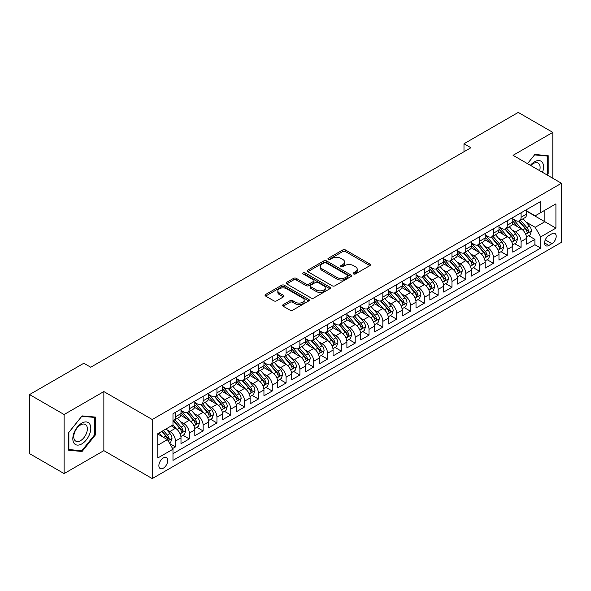 <?xml version="1.0" encoding="UTF-8"?>
<svg xmlns="http://www.w3.org/2000/svg" width="591" height="591" viewBox="0 0 591 591"><rect width="100%" height="100%" fill="white"/><g stroke="black" fill="none" stroke-linecap="round" stroke-linejoin="round"><path stroke-width="0.89" d="M353.566 273.951A1.345 0.776 0 0 0 355.464 273.951L369.885 265.625A1.921 1.108 0 0 0 370.446 264.842A1.921 1.108 0 0 0 369.885 264.059L345.462 249.956A1.921 1.108 0 0 0 342.743 249.956L328.33 258.282A1.345 0.776 0 0 0 327.931 258.836A1.345 0.776 0 0 0 328.33 259.383A1.345 0.776 0 0 0 330.229 259.383L332.09 258.304A6.139 3.546 0 0 1 340.778 258.304L342.817 259.479A6.139 3.546 0 0 1 344.612 261.983A6.139 3.546 0 0 1 342.817 264.495L340.948 265.573A1.345 0.776 0 0 0 340.556 266.12A1.345 0.776 0 0 0 340.948 266.667A1.345 0.776 0 0 0 342.846 266.667L344.716 265.588A6.139 3.546 0 0 1 353.396 265.588L355.435 266.763A6.139 3.546 0 0 1 357.23 269.274A6.139 3.546 0 0 1 355.435 271.779L353.566 272.857A1.345 0.776 0 0 0 353.174 273.404A1.345 0.776 0 0 0 353.566 273.951L353.566 272.857M163.301 468.198A6.257 3.612 120 0 0 167.393 462.687A6.257 3.612 120 0 0 166.433 457.678A6.257 3.612 120 0 0 163.301 457.988A6.257 3.612 120 0 0 159.215 463.499A6.257 3.612 120 0 0 160.176 468.508A6.257 3.612 120 0 0 163.301 468.198M283.178 304.646A1.921 1.108 0 0 0 282.609 305.429A1.921 1.108 0 0 0 283.178 306.212L290.026 310.164A1.921 1.108 0 0 0 292.744 310.164L308.753 300.922A1.921 1.108 0 0 0 309.315 300.139A1.921 1.108 0 0 0 308.753 299.356L284.33 285.254A1.921 1.108 0 0 0 281.611 285.254L265.603 294.495A1.921 1.108 0 0 0 265.041 295.278A1.921 1.108 0 0 0 265.603 296.069L273.877 300.841A1.921 1.108 0 0 0 276.595 300.841L283.444 296.889A1.921 1.108 0 0 0 284.005 296.106A1.921 1.108 0 0 0 283.444 295.323L279.344 292.951A5.134 2.962 0 0 1 277.836 290.853A5.134 2.962 0 0 1 281.006 288.12A5.134 2.962 0 0 1 286.598 288.763L302.681 298.041A5.134 2.962 0 0 1 304.188 300.139A5.134 2.962 0 0 1 301.018 302.88A5.134 2.962 0 0 1 295.419 302.237L292.744 300.686A1.921 1.108 0 0 0 290.026 300.686L283.178 304.646L283.178 306.212M103.853 391.574L64.109 414.527L29.55 394.574L29.55 453.637L64.109 473.59L103.853 450.645L152.242 478.577L152.242 419.514L103.853 391.574L103.853 450.645M552.807 178.268L552.807 132.377L513.062 155.322L561.45 183.262L152.242 419.514M552.807 132.377L518.248 112.423L463.987 143.753L463.987 151.732M29.55 394.574L83.811 363.243L90.726 367.233L470.901 147.743L463.987 143.753M332.231 285.8A1.921 1.108 0 0 0 334.942 285.8L350.958 276.558A1.921 1.108 0 0 0 351.519 275.775A1.921 1.108 0 0 0 350.958 274.992L326.528 260.89A1.921 1.108 0 0 0 323.816 260.89L307.8 270.131A1.921 1.108 0 0 0 307.239 270.914A1.921 1.108 0 0 0 307.8 271.697L332.231 285.8M303.656 274.246A1.345 0.776 0 0 1 305.022 274.431L305.022 272.835L329.852 287.174A1.921 1.108 0 0 1 330.413 287.957A1.921 1.108 0 0 1 329.852 288.74L313.843 297.982A1.921 1.108 0 0 1 311.125 297.982L286.701 283.879L286.701 282.313A1.921 1.108 0 0 0 286.14 283.096A1.921 1.108 0 0 0 286.701 283.879M286.701 282.313L293.557 278.361A1.921 1.108 0 0 1 296.268 278.361L306.175 284.079A1.921 1.108 0 0 0 308.886 284.079L313.437 281.456A1.921 1.108 0 0 0 313.998 280.673A1.921 1.108 0 0 0 313.437 279.89L303.124 273.936A1.345 0.776 0 0 1 302.725 273.382A1.345 0.776 0 0 1 303.56 272.665A1.345 0.776 0 0 1 305.022 272.835M172.602 448.547L175.468 446.892L169.728 443.575M166.47 429.48L169.942 431.489A7.823 4.514 60 0 1 175.468 441.063L181.001 437.872L181.001 443.701L189.29 438.906L183.003 435.279M180.292 421.501L183.764 423.503A7.823 4.514 60 0 1 189.29 433.085L194.823 429.886L194.823 435.715L203.119 430.928L196.825 427.293M194.114 413.515L197.586 415.525A7.823 4.514 60 0 1 203.119 425.099L208.645 421.908L208.645 427.736L216.941 422.949L210.655 419.315M207.943 405.537L211.415 407.539A7.823 4.514 60 0 1 216.941 417.12L222.475 413.929L222.475 419.75L230.763 414.963L224.477 411.329M221.765 397.558L225.237 399.56A7.823 4.514 60 0 1 230.763 409.135L236.297 405.943L236.297 411.772L244.593 406.985L238.299 403.35M235.587 389.572L239.06 391.574A7.823 4.514 60 0 1 244.593 401.156L250.119 397.965L250.119 403.793L258.415 398.999L252.128 395.372M249.417 381.594L252.889 383.596A7.823 4.514 60 0 1 258.415 393.178L263.948 389.979L263.948 395.807L272.237 391.02L265.95 387.386M263.239 373.608L266.711 375.617A7.823 4.514 60 0 1 272.237 385.192L277.77 382L277.77 387.829L286.066 383.034L279.772 379.407M277.061 365.63L280.533 367.632A7.823 4.514 60 0 1 286.066 377.213L291.592 374.022L291.592 379.843L299.888 375.056L293.601 371.421M290.89 357.651L294.362 359.653A7.823 4.514 60 0 1 299.888 369.227L305.421 366.036L305.421 371.865L313.71 367.077L307.423 363.443M304.712 349.665L308.184 351.667A7.823 4.514 60 0 1 313.71 361.249L319.243 358.057L319.243 363.879L327.54 359.092L321.245 355.464M318.534 341.687L322.006 343.689A7.823 4.514 60 0 1 327.54 353.263L333.065 350.071L333.065 355.9L341.362 351.113L335.075 347.478M332.364 333.701L335.836 335.71A7.823 4.514 60 0 1 341.362 345.284L346.895 342.093L346.895 347.922L355.191 343.127L348.897 339.5M346.186 325.722L349.658 327.724A7.823 4.514 60 0 1 355.191 337.306L360.717 334.114L360.717 339.936L369.013 335.149L362.719 331.514M360.008 317.736L363.48 319.746A7.823 4.514 60 0 1 369.013 329.32L374.539 326.129L374.539 331.957L382.835 327.17L376.548 323.536M373.837 309.758L377.309 311.76A7.823 4.514 60 0 1 382.835 321.341L388.368 318.15L388.368 323.971L396.664 319.184L390.37 315.557M387.659 301.779L391.131 303.781A7.823 4.514 60 0 1 396.664 313.356L402.19 310.164L402.19 315.993L410.486 311.206L404.192 307.571M401.488 293.793L404.953 295.803A7.823 4.514 60 0 1 410.486 305.377L416.012 302.186L416.012 308.014L424.308 303.22L418.022 299.593M415.31 285.815L418.783 287.817A7.823 4.514 60 0 1 424.308 297.399L429.842 294.2L429.842 300.029L438.138 295.241L431.844 291.607M429.132 277.829L432.605 279.839A7.823 4.514 60 0 1 438.138 289.413L443.664 286.221L443.664 292.05L451.96 287.263L445.666 283.628M442.962 269.851L446.427 271.853A7.823 4.514 60 0 1 451.96 281.434L457.486 278.243L457.486 284.064L465.782 279.277L459.495 275.65M456.784 261.872L460.256 263.874A7.823 4.514 60 0 1 465.782 273.448L471.315 270.257L471.315 276.086L479.611 271.299L473.317 267.664M470.606 253.886L474.078 255.888A7.823 4.514 60 0 1 479.611 265.47L485.137 262.278L485.137 268.107L493.433 263.313L487.147 259.685M484.435 245.908L487.9 247.91A7.823 4.514 60 0 1 493.433 257.491L498.967 254.293L498.967 260.121L507.255 255.334L500.969 251.7M498.257 237.922L501.729 239.931A7.823 4.514 60 0 1 507.255 249.505L512.789 246.314L512.789 252.143L521.085 247.348L521.085 241.527A7.823 4.514 -120 0 0 515.551 231.945L512.079 229.943M514.791 243.721L521.085 247.348M181.001 437.872A7.823 4.514 -120 0 0 175.468 428.29L171.324 425.897M194.823 429.886A7.823 4.514 -120 0 0 189.29 420.312L180.743 415.377M208.645 421.908A7.823 4.514 -120 0 0 203.119 412.333L194.565 407.391M222.475 413.929A7.823 4.514 -120 0 0 216.941 404.347L208.394 399.413M236.297 405.943A7.823 4.514 -120 0 0 230.763 396.369L222.216 391.434M250.119 397.965A7.823 4.514 -120 0 0 244.593 388.383L236.038 383.448M263.948 389.979A7.823 4.514 -120 0 0 258.415 380.405L249.867 375.47M277.77 382A7.823 4.514 -120 0 0 272.237 372.419L263.689 367.484M291.592 374.022A7.823 4.514 -120 0 0 286.066 364.44L277.519 359.505M305.421 366.036A7.823 4.514 -120 0 0 299.888 356.462L291.341 351.519M319.243 358.057A7.823 4.514 -120 0 0 313.71 348.476L305.163 343.541M333.065 350.071A7.823 4.514 -120 0 0 327.54 340.497L318.992 335.562M346.895 342.093A7.823 4.514 -120 0 0 341.362 332.511L332.814 327.577M360.717 334.114A7.823 4.514 -120 0 0 355.191 324.533L346.636 319.598M374.539 326.129A7.823 4.514 -120 0 0 369.013 316.554L360.466 311.612M388.368 318.15A7.823 4.514 -120 0 0 382.835 308.568L374.288 303.634M402.19 310.164A7.823 4.514 -120 0 0 396.664 300.59L388.11 295.655M416.012 302.186A7.823 4.514 -120 0 0 410.486 292.604L401.939 287.669M429.842 294.2A7.823 4.514 -120 0 0 424.308 284.626L415.761 279.691M443.664 286.221A7.823 4.514 -120 0 0 438.138 276.647L429.583 271.705M457.486 278.243A7.823 4.514 -120 0 0 451.96 268.661L443.413 263.726M471.315 270.257A7.823 4.514 -120 0 0 465.782 260.683L457.235 255.748M485.137 262.278A7.823 4.514 -120 0 0 479.611 252.697L471.057 247.762M498.967 254.293A7.823 4.514 -120 0 0 493.433 244.718L484.886 239.783M512.789 246.314A7.823 4.514 -120 0 0 507.255 236.732L498.708 231.798M551.913 233.785L548.869 235.536A6.058 3.502 120 0 0 544.909 240.877A6.058 3.502 120 0 0 545.84 245.738A6.058 3.502 120 0 0 548.869 245.435L551.913 243.677A6.058 3.502 120 0 0 555.872 238.343A6.058 3.502 120 0 0 554.942 233.482A6.058 3.502 120 0 0 551.913 233.785M152.242 478.577L561.45 242.325L561.45 183.262M157.775 445.215L167.452 439.63L172.978 449.204L172.978 460.382L540.713 248.072L540.713 236.895L535.18 227.321L525.909 221.965M172.978 449.204L157.775 457.981L157.775 433.72L172.978 424.944L172.978 413.766L540.713 201.457L540.713 212.634L555.917 203.851L555.917 228.119L540.713 236.895M181.001 410.413L183.764 412.008A7.823 4.514 60 0 0 187.672 412.4L193.205 409.208A7.823 4.514 -120 0 0 194.823 405.625L194.823 401.156M194.823 402.434L197.586 404.03A7.823 4.514 60 0 0 201.494 404.414L207.027 401.223A7.823 4.514 -120 0 0 208.645 397.647L208.645 393.17M208.645 394.448L211.415 396.044A7.823 4.514 60 0 0 215.323 396.435L220.849 393.244A7.823 4.514 -120 0 0 222.475 389.661L222.475 385.192M222.475 386.47L225.237 388.065A7.823 4.514 60 0 0 229.145 388.45L234.679 385.258A7.823 4.514 -120 0 0 236.297 381.683L236.297 377.213M236.297 378.491L239.06 380.087A7.823 4.514 60 0 0 242.975 380.471L248.501 377.28A7.823 4.514 -120 0 0 250.119 373.697L250.119 369.227M250.119 370.505L252.889 372.101A7.823 4.514 60 0 0 256.797 372.493L262.323 369.294A7.823 4.514 -120 0 0 263.948 365.718L263.948 361.249M263.948 362.527L266.711 364.122A7.823 4.514 60 0 0 270.619 364.507L276.152 361.315A7.823 4.514 -120 0 0 277.77 357.732L277.77 353.263M277.77 354.541L280.533 356.137A7.823 4.514 60 0 0 284.448 356.528L289.974 353.337A7.823 4.514 -120 0 0 291.592 349.754L291.592 345.284M291.592 346.562L294.362 348.158A7.823 4.514 60 0 0 298.27 348.542L303.796 345.351A7.823 4.514 -120 0 0 305.421 341.775L305.421 337.306M305.421 338.584L308.184 340.18A7.823 4.514 60 0 0 312.092 340.564L317.626 337.372A7.823 4.514 -120 0 0 319.243 333.789L319.243 329.32M319.243 330.598L322.006 332.194A7.823 4.514 60 0 0 325.922 332.585L331.448 329.386A7.823 4.514 -120 0 0 333.065 325.811L333.065 321.341M333.065 322.62L335.836 324.215A7.823 4.514 60 0 0 339.744 324.599L345.27 321.408A7.823 4.514 -120 0 0 346.895 317.825L346.895 313.356M346.895 314.634L349.658 316.229A7.823 4.514 60 0 0 353.566 316.621L359.099 313.429A7.823 4.514 -120 0 0 360.717 309.847L360.717 305.377M360.717 306.655L363.48 308.251A7.823 4.514 60 0 0 367.395 308.635L372.921 305.444A7.823 4.514 -120 0 0 374.539 301.868L374.539 297.399M374.539 298.669L377.309 300.272A7.823 4.514 60 0 0 381.217 300.656L386.75 297.465A7.823 4.514 -120 0 0 388.368 293.882L388.368 289.413M388.368 290.691L391.131 292.286A7.823 4.514 60 0 0 395.039 292.678L400.572 289.479A7.823 4.514 -120 0 0 402.19 285.904L402.19 281.434M402.19 282.712L404.953 284.308A7.823 4.514 60 0 0 408.869 284.692L414.394 281.501A7.823 4.514 -120 0 0 416.012 277.918L416.012 273.448M416.012 274.726L418.783 276.322A7.823 4.514 60 0 0 422.691 276.714L428.224 273.522A7.823 4.514 -120 0 0 429.842 269.939L429.842 265.47M429.842 266.748L432.605 268.344A7.823 4.514 60 0 0 436.513 268.728L442.046 265.536A7.823 4.514 -120 0 0 443.664 261.961L443.664 257.484M443.664 258.762L446.427 260.358A7.823 4.514 60 0 0 450.342 260.749L455.868 257.558A7.823 4.514 -120 0 0 457.486 253.975L457.486 249.505M457.486 250.783L460.256 252.379A7.823 4.514 60 0 0 464.164 252.763L469.697 249.572A7.823 4.514 -120 0 0 471.315 245.996L471.315 241.527M471.315 242.805L474.078 244.401A7.823 4.514 60 0 0 477.986 244.785L483.519 241.593A7.823 4.514 -120 0 0 485.137 238.01L485.137 233.541M485.137 234.819L487.9 236.415A7.823 4.514 60 0 0 491.815 236.806L497.341 233.615A7.823 4.514 -120 0 0 498.967 230.032L498.967 225.563M498.967 226.841L501.729 228.436A7.823 4.514 60 0 0 505.637 228.82L511.171 225.629A7.823 4.514 -120 0 0 512.789 222.046L512.789 217.577M172.978 453.674L534.907 244.718L534.907 239.37L526.611 244.157L526.611 238.336A7.823 4.514 -120 0 0 521.085 228.754L512.53 223.819M512.789 218.855L515.551 220.45A7.823 4.514 -120 0 0 519.459 220.842A7.823 4.514 -120 0 0 521.085 217.259L521.085 212.79M519.459 220.842L524.993 217.651A7.823 4.514 -120 0 0 526.611 214.068L526.611 209.598M175.468 412.326L175.468 416.803A7.823 4.514 60 0 1 173.85 420.378A7.823 4.514 60 0 1 172.978 420.696M173.85 420.378L179.376 417.187A7.823 4.514 -120 0 0 181.001 413.604L181.001 409.135M189.29 404.347L189.29 408.817A7.823 4.514 60 0 1 187.672 412.4M203.119 396.369L203.119 400.838A7.823 4.514 60 0 1 201.494 404.414M216.941 388.383L216.941 392.852A7.823 4.514 60 0 1 215.323 396.435M230.763 380.405L230.763 384.874A7.823 4.514 60 0 1 229.145 388.45M244.593 372.419L244.593 376.888A7.823 4.514 60 0 1 242.975 380.471M258.415 364.44L258.415 368.91A7.823 4.514 60 0 1 256.797 372.493M272.237 356.462L272.237 360.931A7.823 4.514 60 0 1 270.619 364.507M286.066 348.476L286.066 352.945A7.823 4.514 60 0 1 284.448 356.528M299.888 340.497L299.888 344.967A7.823 4.514 60 0 1 298.27 348.542M313.71 332.511L313.71 336.981A7.823 4.514 60 0 1 312.092 340.564M327.54 324.533L327.54 329.002A7.823 4.514 60 0 1 325.922 332.585M341.362 316.554L341.362 321.024A7.823 4.514 60 0 1 339.744 324.599M355.191 308.568L355.191 313.038A7.823 4.514 60 0 1 353.566 316.621M369.013 300.59L369.013 305.059A7.823 4.514 60 0 1 367.395 308.635M382.835 292.604L382.835 297.074A7.823 4.514 60 0 1 381.217 300.656M396.664 284.626L396.664 289.095A7.823 4.514 60 0 1 395.039 292.678M410.486 276.64L410.486 281.117A7.823 4.514 60 0 1 408.869 284.692M424.308 268.661L424.308 273.131A7.823 4.514 60 0 1 422.691 276.714M438.138 260.683L438.138 265.152A7.823 4.514 60 0 1 436.513 268.728M451.96 252.697L451.96 257.166A7.823 4.514 60 0 1 450.342 260.749M465.782 244.718L465.782 249.188A7.823 4.514 60 0 1 464.164 252.763M479.611 236.732L479.611 241.202A7.823 4.514 60 0 1 477.986 244.785M493.433 228.754L493.433 233.223A7.823 4.514 60 0 1 491.815 236.806M507.255 220.775L507.255 225.245A7.823 4.514 60 0 1 505.637 228.82M507.255 249.505L507.255 255.334M493.433 257.491L493.433 263.313M479.611 265.47L479.611 271.299M465.782 273.448L465.782 279.277M451.96 281.434L451.96 287.263M438.138 289.413L438.138 295.241M424.308 297.399L424.308 303.22M410.486 305.377L410.486 311.206M396.664 313.356L396.664 319.184M382.835 321.341L382.835 327.17M369.013 329.32L369.013 335.149M355.191 337.306L355.191 343.127M341.362 345.284L341.362 351.113M327.54 353.263L327.54 359.092M313.71 361.249L313.71 367.077M299.888 369.227L299.888 375.056M286.066 377.213L286.066 383.034M272.237 385.192L272.237 391.02M258.415 393.178L258.415 398.999M244.593 401.156L244.593 406.985M230.763 409.135L230.763 414.963M216.941 417.12L216.941 422.949M203.119 425.099L203.119 430.928M189.29 433.085L189.29 438.906M175.468 441.063L175.468 446.892M167.452 439.63L157.775 434.038M535.18 227.321L544.858 221.728L544.858 210.233L555.917 203.851M526.611 211.194L555.917 228.119M526.611 210.876L535.18 215.826L540.713 212.634M64.109 414.527L64.109 473.59M528.62 235.735L534.907 239.37M534.907 244.718L540.713 248.072M547.015 174.921L548.182 173.473L548.182 155.692L534.84 154.495L527.482 163.648M68.741 450.276L82.083 451.465L95.424 434.873L95.424 417.083L82.083 415.894L68.741 432.486L68.741 450.276M547.488 173.074L548.182 173.473M94.73 434.474L95.424 434.873M80.672 450.652L82.083 451.465M354.105 274.143L355.435 273.374A6.139 3.546 0 0 0 357.23 270.87L357.23 269.274M344.612 261.983L344.612 263.579A6.139 3.546 0 0 1 342.817 266.09L341.487 266.859M369.863 265.64L345.462 251.559A1.921 1.108 0 0 0 342.743 251.559L328.862 259.567M350.928 276.573L326.528 262.485A1.921 1.108 0 0 0 323.816 262.485L307.83 271.712M347.56 276.322A1.345 0.776 0 0 0 347.959 275.775A1.345 0.776 0 0 0 347.56 275.229L326.121 262.847A1.345 0.776 0 0 0 324.223 262.847L322.258 263.985A6.139 3.546 0 0 0 320.455 266.489A6.139 3.546 0 0 0 322.258 269.001L336.907 277.46A6.139 3.546 0 0 0 345.595 277.46L347.56 276.322L347.56 277.918A1.345 0.776 0 0 0 347.959 277.371L347.959 275.775M320.455 266.489L320.455 268.085A6.139 3.546 0 0 0 322.258 270.597L322.258 269.001M347.56 277.918L345.595 279.055A6.139 3.546 0 0 1 336.907 279.055L322.258 270.597M286.731 283.894L293.557 279.957L293.557 278.361M313.998 280.673L313.998 282.269A1.921 1.108 0 0 1 313.437 283.052L308.886 285.675A1.921 1.108 0 0 1 306.175 285.675L296.268 279.957A1.921 1.108 0 0 0 293.557 279.957M305.022 274.431L329.83 288.755M316.451 290.011A5.134 2.962 0 0 0 322.051 290.654A5.134 2.962 0 0 0 325.22 287.92A5.134 2.962 0 0 0 323.713 285.822L318.047 282.55A1.921 1.108 0 0 0 315.335 282.55L310.792 285.172A1.921 1.108 0 0 0 310.223 285.955A1.921 1.108 0 0 0 310.792 286.746L316.451 290.011L316.451 291.607A5.134 2.962 0 0 0 322.051 292.25A5.134 2.962 0 0 0 325.22 289.516L325.22 287.92M310.223 285.955L310.223 287.558A1.921 1.108 0 0 0 310.792 288.342L310.792 286.746M316.451 291.607L310.792 288.342M304.188 300.139L304.188 301.735A5.134 2.962 0 0 1 301.018 304.476A5.134 2.962 0 0 1 295.419 303.833L292.744 302.282A1.921 1.108 0 0 0 290.026 302.282L283.2 306.227M277.836 290.853L277.836 292.449A5.134 2.962 0 0 0 279.344 294.547L279.344 292.951M283.421 296.904L279.344 294.547M308.731 300.937L284.33 286.849A1.921 1.108 0 0 0 281.611 286.849L265.625 296.084M526.492 236.961L530.068 234.9L531.449 230.911A5.179 2.992 -120 0 0 529.433 226.043L523.116 218.729M521.853 229.256L514.362 220.583A14.96 8.636 -120 0 0 512.789 218.943M517.746 226.826L513.549 221.972A12.418 7.166 -120 0 0 512.789 221.137M518.758 221.123L525.148 228.518A5.179 2.992 60 0 1 526.995 232.086C527.77 233.127 528.324 232.81 528.649 231.133A5.179 2.992 -120 0 0 526.803 227.565L520.486 220.251M519.134 221.004L525.997 228.946A2.637 1.522 60 0 1 526.662 229.98L528.649 231.133M526.995 232.086L527.371 232.699M542.523 172.336A12.707 7.336 120 0 0 534.56 161.749A12.707 7.336 120 0 0 530.4 165.332M539.62 170.659A9.619 5.555 120 0 0 538.113 163.064A9.619 5.555 120 0 0 533.304 163.544A9.619 5.555 120 0 0 530.784 165.554M527.512 163.663L534.56 154.894L547.488 156.046L547.488 173.281L546.431 174.589M546.631 155.551L547.488 156.046M89.588 434.215A12.707 7.336 120 0 0 86.301 421.937A12.707 7.336 120 0 0 74.023 432.826A12.707 7.336 120 0 0 77.31 445.104A12.707 7.336 120 0 0 89.588 434.215M86.441 433.321A9.619 5.555 120 0 0 85.355 424.464A9.619 5.555 120 0 0 74.658 432.265A9.619 5.555 120 0 0 75.737 441.122A9.619 5.555 120 0 0 86.441 433.321M68.881 449.603L68.881 432.368L81.809 416.286L94.73 417.438L94.73 434.673L81.809 450.756L68.741 449.522M93.873 416.943L94.73 417.438M512.67 244.947L516.246 242.879L517.627 238.89A5.179 2.992 -120 0 0 515.611 234.029L509.294 226.715M508.024 237.242L500.533 228.569A14.96 8.636 -120 0 0 498.967 226.922M503.916 234.804L499.727 229.958A12.418 7.166 -120 0 0 498.967 229.123M504.936 229.101L511.326 236.503A5.179 2.992 60 0 1 513.173 240.072C513.948 241.113 514.502 240.796 514.827 239.111A5.179 2.992 -120 0 0 512.981 235.543L506.664 228.229M505.312 228.983L512.175 236.932A2.637 1.522 60 0 1 512.84 237.966L514.827 239.111M513.173 240.072L513.549 240.685M498.848 252.926L502.416 250.865L503.798 246.875A5.179 2.992 -120 0 0 501.781 242.007L495.465 234.693M494.202 245.221L486.711 236.548A14.96 8.636 -120 0 0 485.137 234.908M490.094 242.79L485.905 237.937A12.418 7.166 -120 0 0 485.137 237.102M491.106 237.087L497.496 244.482A5.179 2.992 60 0 1 499.343 248.05C500.126 249.092 500.673 248.774 501.005 247.09A5.179 2.992 -120 0 0 499.159 243.522L492.842 236.208M491.483 236.961L498.346 244.91A2.637 1.522 60 0 1 499.018 245.945L501.005 247.09M499.343 248.05L499.72 248.663M485.019 260.904L488.594 258.843L489.976 254.854A5.179 2.992 -120 0 0 487.959 249.986L481.643 242.679M480.38 253.207L472.889 244.534A14.96 8.636 -120 0 0 471.315 242.886M476.272 250.769L472.076 245.922A12.418 7.166 -120 0 0 471.315 245.088M477.284 245.066L483.674 252.46A5.179 2.992 60 0 1 485.521 256.036C486.297 257.078 486.851 256.753 487.176 255.076A5.179 2.992 -120 0 0 485.329 251.507L479.013 244.194M477.661 244.947L484.524 252.896A2.637 1.522 60 0 1 485.189 253.923L487.176 255.076M485.521 256.036L485.898 256.649M471.197 268.89L474.772 266.829L476.154 262.832A5.179 2.992 -120 0 0 474.137 257.971L467.821 250.658M466.55 261.185L459.059 252.512A14.96 8.636 -120 0 0 457.486 250.872M462.443 258.755L458.254 253.901A12.418 7.166 -120 0 0 457.486 253.066M463.462 253.051L469.852 260.446A5.179 2.992 60 0 1 471.699 264.014C472.475 265.056 473.029 264.738 473.354 263.054A5.179 2.992 -120 0 0 471.507 259.486L465.191 252.172M463.839 252.926L470.702 260.875A2.637 1.522 60 0 1 471.367 261.909L473.354 263.054M471.699 264.014L472.076 264.628M457.375 276.869L460.943 274.808L462.325 270.818A5.179 2.992 -120 0 0 460.308 265.95L453.991 258.636M452.728 269.171L445.237 260.498A14.96 8.636 -120 0 0 443.664 258.851M448.621 266.733L444.432 261.879A12.418 7.166 -120 0 0 443.664 261.052M449.633 261.03L456.023 268.425A5.179 2.992 60 0 1 457.87 271.993C458.653 273.035 459.2 272.717 459.532 271.04A5.179 2.992 -120 0 0 457.685 267.472L451.369 260.158M450.01 260.912L456.873 268.853A2.637 1.522 60 0 1 457.537 269.888L459.532 271.04M457.87 271.993L458.247 272.606M443.546 284.855L447.121 282.786L448.503 278.797A5.179 2.992 -120 0 0 446.486 273.936L440.169 266.622M438.906 277.149L431.415 268.477A14.96 8.636 -120 0 0 429.842 266.829M434.791 274.719L430.603 269.865A12.418 7.166 -120 0 0 429.842 269.031M435.811 269.008L442.201 276.411A5.179 2.992 60 0 1 444.048 279.979C444.824 281.02 445.378 280.703 445.703 279.018A5.179 2.992 -120 0 0 443.856 275.45L437.539 268.137M436.188 268.89L443.051 276.839A2.637 1.522 60 0 1 443.715 277.873L445.703 279.018M444.048 279.979L444.425 280.592M429.723 292.833L433.299 290.772L434.68 286.783A5.179 2.992 -120 0 0 432.664 281.914L426.347 274.601M425.077 285.128L417.586 276.455A14.96 8.636 -120 0 0 416.012 274.815M420.969 282.697L416.781 277.844A12.418 7.166 -120 0 0 416.012 277.009M421.989 276.994L428.372 284.389A5.179 2.992 60 0 1 430.226 287.957C431.002 288.999 431.556 288.681 431.881 287.004A5.179 2.992 -120 0 0 430.034 283.429L423.717 276.115M422.366 276.869L429.229 284.818A2.637 1.522 60 0 1 429.893 285.852L431.881 287.004M430.226 287.957L430.603 288.571M415.901 300.812L419.47 298.75L420.851 294.761A5.179 2.992 -120 0 0 418.834 289.9L412.518 282.587M411.255 293.114L403.764 284.441A14.96 8.636 -120 0 0 402.19 282.793M407.147 290.676L402.959 285.83A12.418 7.166 -120 0 0 402.19 284.995M408.159 284.973L414.55 292.368A5.179 2.992 60 0 1 416.396 295.943C417.18 296.985 417.726 296.66 418.059 294.983A5.179 2.992 -120 0 0 416.212 291.415L409.895 284.101M408.536 284.855L415.399 292.804A2.637 1.522 60 0 1 416.064 293.83L418.059 294.983M416.396 295.943L416.773 296.556M402.072 308.798L405.648 306.736L407.029 302.74A5.179 2.992 -120 0 0 405.012 297.879L398.696 290.565M397.433 301.092L389.942 292.419A14.96 8.636 -120 0 0 388.368 290.779M393.318 298.662L389.129 293.808A12.418 7.166 -120 0 0 388.368 292.973M394.337 292.959L400.728 300.354A5.179 2.992 60 0 1 402.574 303.922C403.35 304.963 403.904 304.646 404.229 302.961A5.179 2.992 -120 0 0 402.382 299.393L396.066 292.08M394.714 292.833L401.577 300.782A2.637 1.522 60 0 1 402.242 301.816L404.229 302.961M402.574 303.922L402.951 304.535M388.25 316.776L391.826 314.715L393.207 310.726A5.179 2.992 -120 0 0 391.19 305.857L384.874 298.544M383.603 309.078L376.112 300.405A14.96 8.636 -120 0 0 374.539 298.758M379.496 306.64L375.307 301.794A12.418 7.166 -120 0 0 374.539 300.959M380.515 300.937L386.898 308.332A5.179 2.992 60 0 1 388.745 311.9C389.528 312.942 390.082 312.624 390.407 310.947A5.179 2.992 -120 0 0 388.56 307.379L382.244 300.065M380.885 300.819L387.755 308.768A2.637 1.522 60 0 1 388.42 309.795L390.407 310.947M388.745 311.9L389.122 312.521M374.428 324.762L377.996 322.701L379.378 318.704A5.179 2.992 -120 0 0 377.361 313.843L371.045 306.53M369.781 317.057L362.29 308.384A14.96 8.636 -120 0 0 360.717 306.736M365.674 314.626L361.485 309.773A12.418 7.166 -120 0 0 360.717 308.938M366.686 308.916L373.076 316.318A5.179 2.992 60 0 1 374.923 319.886C375.706 320.928 376.253 320.61 376.585 318.926A5.179 2.992 -120 0 0 374.738 315.358L368.422 308.044M367.063 308.798L373.926 316.746A2.637 1.522 60 0 1 374.591 317.781L376.585 318.926M374.923 319.886L375.3 320.499M360.599 332.74L364.174 330.679L365.556 326.69A5.179 2.992 -120 0 0 363.539 321.822L357.223 314.508M355.959 325.035L348.468 316.362A14.96 8.636 -120 0 0 346.895 314.722M351.844 322.605L347.656 317.751A12.418 7.166 -120 0 0 346.895 316.916M352.864 316.902L359.254 324.296A5.179 2.992 60 0 1 361.101 327.865C361.877 328.906 362.431 328.589 362.756 326.912A5.179 2.992 -120 0 0 360.909 323.336L354.593 316.03M353.241 316.776L360.104 324.725A2.637 1.522 60 0 1 360.769 325.759L362.756 326.912M361.101 327.865L361.478 328.478M346.777 340.726L350.352 338.658L351.734 334.669A5.179 2.992 -120 0 0 349.717 329.808L343.393 322.494M342.13 333.021L334.639 324.348A14.96 8.636 -120 0 0 333.065 322.701M338.022 330.583L333.834 325.737A12.418 7.166 -120 0 0 333.065 324.902M339.042 324.88L345.425 332.282A5.179 2.992 60 0 1 347.272 335.851C348.055 336.892 348.609 336.567 348.934 334.89A5.179 2.992 -120 0 0 347.087 331.322L340.771 324.008M339.411 324.762L346.282 332.711A2.637 1.522 60 0 1 346.947 333.745L348.934 334.89M347.272 335.851L347.648 336.464M332.955 348.705L336.523 346.644L337.904 342.647A5.179 2.992 -120 0 0 335.887 337.786L329.571 330.472M328.308 341L320.817 332.327A14.96 8.636 -120 0 0 319.243 330.687M324.2 338.569L320.012 333.716A12.418 7.166 -120 0 0 319.243 332.881M325.213 332.866L331.603 340.261A5.179 2.992 60 0 1 333.45 343.829C334.225 344.871 334.779 344.553 335.112 342.869A5.179 2.992 -120 0 0 333.265 339.3L326.949 331.987M325.589 332.74L332.452 340.689A2.637 1.522 60 0 1 333.117 341.724L335.112 342.869M333.45 343.829L333.826 344.442M319.125 356.683L322.701 354.622L324.082 350.633A5.179 2.992 -120 0 0 322.065 345.765L315.749 338.451M314.478 348.986L306.988 340.313A14.96 8.636 -120 0 0 305.421 338.665M310.371 346.548L306.182 341.701A12.418 7.166 -120 0 0 305.421 340.867M311.391 340.844L317.781 348.239A5.179 2.992 60 0 1 319.628 351.808C320.403 352.849 320.957 352.531 321.282 350.855A5.179 2.992 -120 0 0 319.435 347.286L313.119 339.973M311.767 340.726L318.63 348.675A2.637 1.522 60 0 1 319.295 349.702L321.282 350.855M319.628 351.808L320.004 352.428M305.303 364.669L308.879 362.608L310.26 358.611A5.179 2.992 -120 0 0 308.236 353.75L301.92 346.437M300.656 356.964L293.166 348.291A14.96 8.636 -120 0 0 291.592 346.644M296.549 354.534L292.36 349.68A12.418 7.166 -120 0 0 291.592 348.845M297.569 348.823L303.951 356.225A5.179 2.992 60 0 1 305.798 359.793C306.581 360.835 307.135 360.517 307.46 358.833A5.179 2.992 -120 0 0 305.613 355.265L299.297 347.951M297.938 348.705L304.808 356.654A2.637 1.522 60 0 1 305.473 357.688L307.46 358.833M305.798 359.793L306.175 360.407M291.481 372.648L295.049 370.587L296.431 366.597A5.179 2.992 -120 0 0 294.414 361.729L288.098 354.415M286.834 364.942L279.344 356.27A14.96 8.636 -120 0 0 277.77 354.63M282.727 362.512L278.538 357.658A12.418 7.166 -120 0 0 277.77 356.824M283.739 356.809L290.129 364.204A5.179 2.992 60 0 1 291.976 367.772C292.752 368.814 293.306 368.496 293.638 366.819A5.179 2.992 -120 0 0 291.791 363.251L285.475 355.937M284.116 356.691L290.979 364.632A2.637 1.522 60 0 1 291.644 365.666L293.638 366.819M291.976 367.772L292.353 368.385M277.652 380.634L281.227 378.565L282.609 374.576A5.179 2.992 -120 0 0 280.592 369.715L274.276 362.401M273.005 372.928L265.514 364.255A14.96 8.636 -120 0 0 263.948 362.608M268.898 370.491L264.709 365.644A12.418 7.166 -120 0 0 263.948 364.81M269.917 364.787L276.307 372.19A5.179 2.992 60 0 1 278.154 375.758C278.93 376.799 279.484 376.482 279.809 374.797A5.179 2.992 -120 0 0 277.962 371.229L271.646 363.916M270.294 364.669L277.157 372.618A2.637 1.522 60 0 1 277.822 373.652L279.809 374.797M278.154 375.758L278.531 376.371M263.83 388.612L267.398 386.551L268.787 382.562A5.179 2.992 -120 0 0 266.763 377.693L260.446 370.38M259.183 380.907L251.692 372.234A14.96 8.636 -120 0 0 250.119 370.594M255.076 378.476L250.887 373.623A12.418 7.166 -120 0 0 250.119 372.788M256.095 372.773L262.478 380.168A5.179 2.992 60 0 1 264.325 383.736C265.108 384.778 265.662 384.46 265.987 382.776A5.179 2.992 -120 0 0 264.14 379.208L257.824 371.894M256.464 372.648L263.335 380.597A2.637 1.522 60 0 1 264 381.631L265.987 382.776M264.325 383.736L264.702 384.349M250.008 396.591L253.576 394.529L254.957 390.54A5.179 2.992 -120 0 0 252.941 385.672L246.624 378.366M245.361 388.893L237.87 380.22A14.96 8.636 -120 0 0 236.297 378.572M241.254 386.455L237.065 381.609A12.418 7.166 -120 0 0 236.297 380.774M242.266 380.752L248.656 388.147A5.179 2.992 60 0 1 250.503 391.722C251.278 392.764 251.832 392.439 252.165 390.762A5.179 2.992 -120 0 0 250.318 387.194L244.002 379.88M242.642 380.634L249.505 388.582A2.637 1.522 60 0 1 250.17 389.609L252.165 390.762M250.503 391.722L250.88 392.335M236.178 404.576L239.754 402.515L241.135 398.519A5.179 2.992 -120 0 0 239.119 393.658L232.802 386.344M231.532 396.871L224.041 388.198A14.96 8.636 -120 0 0 222.475 386.558M227.424 394.441L223.235 389.587A12.418 7.166 -120 0 0 222.475 388.752M228.444 388.738L234.834 396.133A5.179 2.992 60 0 1 236.681 399.701C237.456 400.742 238.01 400.425 238.336 398.74A5.179 2.992 -120 0 0 236.489 395.172L230.172 387.859M228.82 388.612L235.683 396.561A2.637 1.522 60 0 1 236.348 397.595L238.336 398.74M236.681 399.701L237.057 400.314M222.356 412.555L225.925 410.494L227.313 406.505A5.179 2.992 -120 0 0 225.289 401.636L218.973 394.323M217.71 404.857L210.219 396.184A14.96 8.636 -120 0 0 208.645 394.537M213.602 402.419L209.413 397.566A12.418 7.166 -120 0 0 208.645 396.738M214.614 396.716L221.004 404.111A5.179 2.992 60 0 1 222.851 407.679C223.634 408.721 224.188 408.403 224.514 406.726A5.179 2.992 -120 0 0 222.667 403.158L216.35 395.844M214.991 396.598L221.861 404.54A2.637 1.522 60 0 1 222.526 405.574L224.514 406.726M222.851 407.679L223.228 408.292M208.534 420.541L212.103 418.472L213.484 414.483A5.179 2.992 -120 0 0 211.467 409.622L205.151 402.308M203.888 412.836L196.397 404.163A14.96 8.636 -120 0 0 194.823 402.515M199.78 410.405L195.584 405.552A12.418 7.166 -120 0 0 194.823 404.717M200.792 404.695L207.182 412.097A5.179 2.992 60 0 1 209.029 415.665C209.805 416.707 210.359 416.389 210.691 414.705A5.179 2.992 -120 0 0 208.845 411.137L202.521 403.823M201.169 404.576L208.032 412.525A2.637 1.522 60 0 1 208.697 413.56L210.691 414.705M209.029 415.665L209.406 416.278M194.705 428.519L198.28 426.458L199.662 422.469A5.179 2.992 -120 0 0 197.645 417.601L191.329 410.287M190.058 420.814L182.567 412.141A14.96 8.636 -120 0 0 181.001 410.501M185.951 418.384L181.762 413.53A12.418 7.166 -120 0 0 181.001 412.695M186.97 412.681L193.36 420.075A5.179 2.992 60 0 1 195.207 423.644C195.983 424.685 196.537 424.368 196.862 422.691A5.179 2.992 -120 0 0 195.015 419.115L188.699 411.801M187.347 412.555L194.21 420.504A2.637 1.522 60 0 1 194.875 421.538L196.862 422.691M195.207 423.644L195.584 424.257M180.883 436.498L184.451 434.437L185.833 430.447A5.179 2.992 -120 0 0 183.816 425.586L177.499 418.273M176.236 428.8L172.927 424.966M172.129 426.362L171.589 425.742M173.141 420.659L179.531 428.054A5.179 2.992 60 0 1 181.378 431.629C182.161 432.671 182.715 432.346 183.04 430.669A5.179 2.992 -120 0 0 181.193 427.101L174.877 419.787M173.518 420.541L180.388 428.49A2.637 1.522 60 0 1 181.053 429.517L183.04 430.669M181.378 431.629L181.755 432.243M169.454 443.102L170.629 442.423L172.011 438.426A5.179 2.992 -120 0 0 169.994 433.565L166.019 428.963M162.303 436.653L159.105 432.952M158.307 434.348L157.775 433.735M161.735 431.437L165.709 436.04A5.179 2.992 60 0 1 167.556 439.608C168.332 440.65 168.886 440.332 169.218 438.648A5.179 2.992 -120 0 0 167.364 435.079L163.389 430.477M162.052 431.253L166.559 436.468A2.637 1.522 60 0 1 167.223 437.503L169.218 438.648M167.556 439.608L167.933 440.221M169.942 431.489L175.468 428.29M183.764 423.503L189.29 420.312M197.586 415.525L203.119 412.333M211.415 407.539L216.941 404.347M225.237 399.56L230.763 396.369M239.06 391.574L244.593 388.383M252.889 383.596L258.415 380.405M266.711 375.617L272.237 372.419M280.533 367.632L286.066 364.44M294.362 359.653L299.888 356.462M308.184 351.667L313.71 348.476M322.006 343.689L327.54 340.497M335.836 335.71L341.362 332.511M349.658 327.724L355.191 324.533M363.48 319.746L369.013 316.554M377.309 311.76L382.835 308.568M391.131 303.781L396.664 300.59M404.953 295.803L410.486 292.604M418.783 287.817L424.308 284.626M432.605 279.839L438.138 276.647M446.427 271.853L451.96 268.661M460.256 263.874L465.782 260.683M474.078 255.888L479.611 252.697M487.9 247.91L493.433 244.718M501.729 239.931L507.255 236.732M515.551 231.945L521.085 228.754M521.085 217.259L526.611 214.068M175.468 416.803L181.001 413.604M189.29 408.817L194.823 405.625M203.119 400.838L208.645 397.647M216.941 392.852L222.475 389.661M230.763 384.874L236.297 381.683M244.593 376.888L250.119 373.697M258.415 368.91L263.948 365.718M272.237 360.931L277.77 357.732M286.066 352.945L291.592 349.754M299.888 344.967L305.421 341.775M313.71 336.981L319.243 333.789M327.54 329.002L333.065 325.811M341.362 321.024L346.895 317.825M355.191 313.038L360.717 309.847M369.013 305.059L374.539 301.868M382.835 297.074L388.368 293.882M396.664 289.095L402.19 285.904M410.486 281.117L416.012 277.918M424.308 273.131L429.842 269.939M438.138 265.152L443.664 261.961M451.96 257.166L457.486 253.975M465.782 249.188L471.315 245.996M479.611 241.202L485.137 238.01M493.433 233.223L498.967 230.032M507.255 225.245L512.789 222.046M521.085 241.527L526.611 238.336M545.279 239.85L551.913 243.677M544.584 242.96L548.869 245.435M355.435 273.374L355.435 271.779M340.948 266.667L340.948 265.573M342.817 266.09L342.817 264.495M328.33 259.383L328.33 258.282M342.743 251.559L342.743 249.956M345.462 251.559L345.462 249.956M369.885 265.625L369.885 264.059M307.8 271.697L307.8 270.131M323.816 262.485L323.816 260.89M326.528 262.485L326.528 260.89M350.958 276.558L350.958 274.992M336.907 279.055L336.907 277.46M345.595 279.055L345.595 277.46M296.268 279.957L296.268 278.361M306.175 285.675L306.175 284.079M308.886 285.675L308.886 284.079M313.437 283.052L313.437 281.456M329.852 288.74L329.852 287.174M290.026 302.282L290.026 300.686M292.744 302.282L292.744 300.686M295.419 303.833L295.419 302.237M283.444 296.889L283.444 295.323M265.603 296.069L265.603 294.495M281.611 286.849L281.611 285.254M284.33 286.849L284.33 285.254M308.753 300.922L308.753 299.356M525.709 234.309L531.42 231.007M514.362 220.583L515.071 220.177M526.803 227.565L529.433 226.043M522.673 229.943L525.148 228.518M511.88 242.288L517.59 238.993M500.533 228.569L501.249 228.156M512.981 235.543L515.611 234.029M508.851 237.929L511.326 236.503M498.058 250.266L503.768 246.972M486.711 236.548L487.42 236.141M499.159 243.522L501.781 242.007M495.029 245.908L497.496 244.482M484.228 258.252L489.939 254.957M472.889 244.534L473.598 244.12M485.329 251.507L487.959 249.986M481.2 253.894L483.674 252.46M470.406 266.231L476.117 262.936M459.059 252.512L459.776 252.098M471.507 259.486L474.137 257.971M467.378 261.872L469.852 260.446M456.584 274.217L462.295 270.914M445.237 260.498L445.946 260.084M457.685 267.472L460.308 265.95M453.556 269.851L456.023 268.425M442.755 282.195L448.466 278.9M431.415 268.477L432.124 268.063M443.856 275.45L446.486 273.936M439.726 277.836L442.201 276.411M428.933 290.174L434.644 286.879M417.586 276.455L418.302 276.049M430.034 283.429L432.664 281.914M425.904 285.815L428.372 284.389M415.111 298.16L420.822 294.865M403.764 284.441L404.473 284.027M416.212 291.415L418.834 289.9M412.082 293.801L414.55 292.368M401.282 306.138L406.992 302.843M389.942 292.419L390.651 292.013M402.382 299.393L405.012 297.879M398.253 301.779L400.728 300.354M387.46 314.124L393.17 310.822M376.112 300.405L376.829 299.992M388.56 307.379L391.19 305.857M384.431 309.758L386.898 308.332M373.638 322.102L379.348 318.808M362.29 308.384L363 307.97M374.738 315.358L377.361 313.843M370.609 317.744L373.076 316.318M359.808 330.088L365.519 326.786M348.468 316.362L349.178 315.956M360.909 323.336L363.539 321.822M356.779 325.722L359.254 324.296M345.986 338.067L351.697 334.772M334.639 324.348L335.356 323.934M347.087 331.322L349.717 329.808M342.957 333.708L345.425 332.282M332.164 346.045L337.875 342.75M320.817 332.327L321.526 331.92M333.265 339.3L335.887 337.786M329.135 341.687L331.603 340.261M318.335 354.031L324.045 350.729M306.988 340.313L307.704 339.899M319.435 347.286L322.065 345.765M315.306 349.665L317.781 348.239M304.513 362.01L310.223 358.715M293.166 348.291L293.882 347.877M305.613 355.265L308.236 353.75M301.484 357.651L303.951 356.225M290.691 369.996L296.401 366.693M279.344 356.27L280.053 355.863M291.791 363.251L294.414 361.729M287.662 365.63L290.129 364.204M276.861 377.974L282.572 374.679M265.514 364.255L266.231 363.842M277.962 371.229L280.592 369.715M273.832 373.615L276.307 372.19M263.039 385.953L268.75 382.658M251.692 372.234L252.401 371.828M264.14 379.208L266.763 377.693M260.01 381.594L262.478 380.168M249.217 393.938L254.928 390.644M237.87 380.22L238.579 379.806M250.318 387.194L252.941 385.672M246.181 389.58L248.656 388.147M235.388 401.917L241.098 398.622M224.041 388.198L224.757 387.785M236.489 395.172L239.119 393.658M232.359 397.558L234.834 396.133M221.566 409.903L227.276 406.601M210.219 396.184L210.928 395.771M222.667 403.158L225.289 401.636M218.537 405.537L221.004 404.111M207.744 417.881L213.454 414.587M196.397 404.163L197.106 403.749M208.845 411.137L211.467 409.622M204.708 413.523L207.182 412.097M193.914 425.86L199.625 422.565M182.567 412.141L183.284 411.735M195.015 419.115L197.645 417.601M190.886 421.501L193.36 420.075M180.092 433.846L185.803 430.551M181.193 427.101L183.816 425.586M177.064 429.487L179.531 428.054M168.11 440.768L171.981 438.529M167.364 435.079L169.994 433.565M163.471 437.333L165.709 436.04"/></g></svg>
